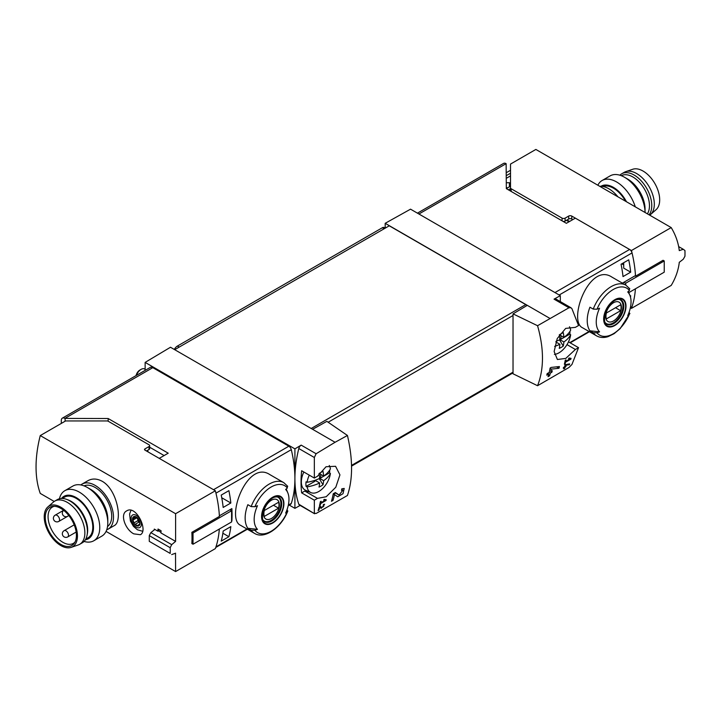 <?xml version="1.0" encoding="UTF-8"?>
<svg xmlns="http://www.w3.org/2000/svg" width="721" height="721" viewBox="0 0 721 721"><rect width="100%" height="100%" fill="white"/><g stroke="black" fill="none" stroke-linecap="round" stroke-linejoin="round"><path stroke-width="1.08" d="M325.099 500.347L320.827 502.816A108.438 62.61 -120 0 0 321.142 501.23L320.376 501.672A108.438 62.61 60 0 1 319.529 505.601L320.295 505.16A108.438 62.61 -120 0 0 320.656 503.6L326.027 500.5A108.438 62.61 -120 0 0 326.198 499.716L324.171 499.365L323.711 500.113L325.099 500.347L323.972 499.698M347.441 435.475L335.076 442.279L312.599 429.301L326.856 421.352L347.441 435.475C352.93 459.25 352.93 479.249 347.441 495.48L316.113 513.478L314.338 513.181L314.338 500.203L317.474 498.391L304.785 491.064A18.431 10.644 120 0 0 308.795 491.659M335.076 442.279L316.113 453.743L301.18 445.127L294.907 448.877L145.137 362.402L145.137 370.36M317.474 498.391L326.198 496.733L335.788 487.243L339.942 474.878L335.571 466.289L326.054 466.739L317.474 476.257L314.338 478.068L314.338 457.493L316.113 453.743M314.626 513.776L298.8 504.213A3.614 2.091 120 0 0 299.422 505.015L314.617 513.785M342.908 490.181L339.104 495.075L335.355 492.542L333.255 493.759A108.438 62.61 60 0 1 331.471 501.284L333.003 500.401A108.438 62.61 -120 0 0 334.463 494.57L337.725 496.787L342.998 493.705L344.223 488.441L341.817 488.811A108.438 62.61 60 0 1 341.511 490.406L342.908 490.181L341.691 489.478M319.718 507.323L321.224 508.359L324.621 504.267L323.459 504.484A108.438 62.61 60 0 1 323.251 505.25C324.351 505.727 323.909 506.475 321.917 507.503L320.232 506.349L319.178 506.953A108.438 62.61 60 0 1 318.087 510.603L318.853 510.162A108.438 62.61 -120 0 0 319.718 507.323L319.169 507.007M321.917 507.503L320.07 506.439L321.917 507.503M323.378 504.799L323.927 505.115L323.251 505.25M569.392 364.718A108.438 62.61 -120 0 0 569.644 363.889L565.129 364.727A108.438 62.61 60 0 1 564.534 366.836L563.507 367.431A108.438 62.61 60 0 1 563.281 368.179L564.3 367.584A108.438 62.61 60 0 1 563.876 368.909L564.642 368.458A108.438 62.61 -120 0 0 565.066 367.142L565.832 366.701A108.438 62.61 -120 0 0 566.066 365.953L565.3 366.394A108.438 62.61 -120 0 0 565.634 365.232L569.392 364.718L568.274 364.078M537.56 325.712L568.977 307.759L570.996 307.768L571.96 308.759L578.539 325.531L575.394 327.343L565.661 328.406L557.225 338.564L554.134 351.533L557.396 359.5L565.787 358.409L575.394 349.478L578.539 347.666L571.96 364.438L568.977 367.494L537.56 385.717C544.103 368.882 544.103 348.883 537.56 325.712L513.028 313.869L513.028 373.793L537.56 385.717M569.95 358.986L565.679 361.446A108.438 62.61 -120 0 0 565.994 359.86L565.228 360.302A108.438 62.61 60 0 1 564.381 364.24L565.147 363.799A108.438 62.61 -120 0 0 565.507 362.239L570.879 359.139A108.438 62.61 -120 0 0 571.05 358.355L569.031 358.004L568.563 358.743L569.95 358.986L568.824 358.328M558.991 368.26A108.438 62.61 -120 0 0 559.424 366.547L551.195 367.422L550.096 368.061A108.438 62.61 60 0 1 549.204 372.442L547.158 373.622A108.438 62.61 60 0 1 546.77 375.172L548.816 373.992A108.438 62.61 60 0 1 548.05 376.677L549.582 375.794A108.438 62.61 -120 0 0 550.348 373.108L551.88 372.225A108.438 62.61 -120 0 0 552.268 370.675L550.736 371.558A108.438 62.61 -120 0 0 551.259 369.143L558.991 368.26L556.594 366.872M221.221 541.138A108.438 62.61 -120 0 0 223.177 531.044L230.837 526.618A108.438 62.61 -120 0 1 228.89 536.703L221.221 541.138M223.177 507.44A108.438 62.61 -120 0 0 221.221 495.093L228.89 490.668A108.438 62.61 -120 0 1 230.837 503.006L223.177 507.44M417.432 213.155L503.6 163.406A5.056 2.92 -120 0 1 506.133 163.658L506.331 188.641L566.382 223.312L575.34 218.139L629.613 249.466A3.614 2.091 60 0 1 632.047 252.927A108.438 62.61 60 0 1 635.471 275.575L622.98 282.785A108.438 62.61 60 0 1 623.016 283.515M630.668 307.921L631.452 308.381A108.438 62.61 60 0 0 635.417 288.815A108.438 62.61 60 0 1 632.047 306.659A3.614 2.091 60 0 1 631.416 307.488L630.298 308.137M629.911 313.446L620.141 328.632L614.121 333.679L608.127 336.617C603.819 337.996 599.98 337.743 596.591 335.869L582.604 327.794C567.589 321.169 589.129 261.894 611.877 277.08L625.873 285.155A29.282 16.907 -60 0 0 593.23 309.102L589.931 307.191A29.282 16.907 -60 0 0 589.931 330.804L593.23 332.714L596.997 332.823A107.465 62.051 180 0 0 599.566 331.84L589.931 330.804M630.496 297.16A108.438 62.61 -120 0 0 630.686 295.772L630.172 296.07M628.73 259.821L621.06 264.246A108.438 62.61 -120 0 1 623.016 276.585L630.686 272.159A108.438 62.61 -120 0 0 628.73 259.821M246.942 528.998L215.949 546.897A108.438 62.61 -120 0 0 219.319 529.043A108.438 62.61 -120 0 1 215.354 548.609L175.6 571.564L106.068 531.413M146.976 450.697L147.994 451.283L147.49 451.58M629.893 313.437L629.433 314.104L629.208 311.914M596.997 332.823A27.11 15.655 -60 0 0 629.433 314.104A107.465 62.051 180 0 1 627.73 315.582A24.613 14.204 -60 0 0 629.902 295.349L628.315 291.473M629.902 295.349A24.613 14.204 -60 0 0 627.73 291.969A107.465 62.051 0 0 0 629.433 290.491L629.235 288.319M593.23 309.102L596.997 309.21A107.465 62.051 0 0 0 599.566 308.237A24.613 14.204 -60 0 0 598.926 331.119A24.613 14.204 -60 0 0 599.566 331.84M251.151 506.602A29.282 16.907 -60 0 1 283.795 482.655L269.798 474.58C247.06 459.394 225.502 518.642 240.526 525.294L254.513 533.369A29.282 16.907 -60 0 1 251.151 530.214L247.844 528.304A29.282 16.907 -60 0 1 247.844 504.691L251.151 506.602L254.919 506.71A107.465 62.051 0 0 0 257.487 505.727A24.613 14.204 -60 0 0 256.847 528.619A24.613 14.204 -60 0 0 257.487 529.34A107.465 62.051 180 0 1 254.919 530.323L251.151 530.214M287.156 509.423L287.346 511.595A107.465 62.051 180 0 1 285.651 513.082A24.613 14.204 -60 0 0 287.823 492.849L286.237 488.973M257.487 529.34L247.844 528.304M287.823 492.849A24.613 14.204 -60 0 0 285.651 489.469A107.465 62.051 0 0 0 287.346 487.991L287.156 485.81M287.814 510.937L287.346 511.595A27.11 15.655 -60 0 1 254.919 530.323M231.576 521.157L231.865 520.995A108.438 62.61 -120 0 0 231.865 508.593L219.373 515.812A108.438 62.61 -120 0 0 215.949 493.164L291.293 449.661A3.614 2.091 -120 0 0 288.86 446.2L152.807 367.647A5.056 2.92 -120 0 0 150.274 367.395L62.348 418.153A5.056 2.92 -120 0 0 61.303 420.469L61.303 423.425M288.22 505.637L290.671 504.222A3.614 2.091 -120 0 0 291.293 503.393A108.438 62.61 -120 0 0 294.907 478.618A108.438 62.61 -120 0 0 291.293 449.661M560.316 301.585L560.316 295.646L410.537 209.171L385.185 223.303L385.185 228.124M560.316 295.646L554.043 299.143A3.614 2.091 120 0 1 555.801 298.99L571.005 307.759M549.772 318.322L385.185 223.303M527.294 305.344L513.028 313.869M312.599 429.301L170.489 347.252L145.137 362.402M526.781 305.65A2.172 1.253 -120 0 0 525.762 304.604L389.277 225.808L174.707 349.685M314.338 500.203L301.648 492.876L304.785 491.064M314.338 478.068L301.648 470.741A108.438 62.61 120 0 0 301.648 492.876M301.18 445.127A3.614 2.091 120 0 0 298.8 448.525A108.438 62.61 120 0 0 294.907 478.618A108.438 62.61 120 0 0 298.8 504.213M288.86 446.2L213.515 489.703L159.242 458.367L168.209 453.194L108.159 418.522L108.159 421.217M108.159 418.522L64.881 418.405A5.056 2.92 -120 0 0 62.348 418.153M65.088 421.244L65.088 418.522M164.118 455.555L149.653 447.209M294.907 448.877L294.907 508.35L300.152 505.43M294.907 508.35L289.211 505.06M575.394 349.478L566.994 344.629M578.539 347.666L568.481 341.862M506.566 188.46L510.522 186.18M569.59 221.455L567.03 219.977M272.754 522.986A15.799 9.121 -60 0 1 263.3 522.419A15.799 9.121 -60 0 1 268.663 500.446A15.799 9.121 -60 0 1 283.723 501.347A15.799 9.121 -60 0 1 272.754 522.986M272.754 497.598A15.294 8.832 120 0 0 261.939 516.335A15.294 8.832 120 0 0 272.754 522.572A15.294 8.832 120 0 0 283.56 503.844A15.294 8.832 120 0 0 272.754 497.598M614.833 325.486A15.799 9.121 -60 0 1 605.379 324.928A15.799 9.121 -60 0 1 610.741 302.955A15.799 9.121 -60 0 1 625.801 303.847A15.799 9.121 -60 0 1 614.833 325.486M614.833 300.107A15.294 8.832 120 0 0 604.018 318.835A15.294 8.832 120 0 0 614.833 325.081A15.294 8.832 120 0 0 625.648 306.344A15.294 8.832 120 0 0 614.833 300.107M271.447 518.453A11.166 6.444 -60 0 1 264.607 508.729A11.166 6.444 -60 0 1 278.288 500.834A11.166 6.444 -60 0 1 271.447 518.453M278.567 508.179A10.698 6.174 120 0 0 278.567 502.276L264.328 510.495A10.698 6.174 -60 0 0 264.328 516.398L278.567 508.179L273.457 505.223M276.666 496.769A13.735 7.931 -60 0 1 278.063 497.292A13.735 7.931 -60 0 1 280.163 508.296A13.735 7.931 -60 0 1 271.195 520.4A13.735 7.931 -60 0 1 264.328 521.085A13.735 7.931 -60 0 1 263.174 520.147M613.526 320.953A11.166 6.444 -60 0 1 606.694 311.229A11.166 6.444 -60 0 1 620.366 303.334A11.166 6.444 -60 0 1 613.526 320.953M620.646 310.679A10.698 6.174 120 0 0 620.646 304.776L606.406 312.995A10.698 6.174 -60 0 0 606.406 318.898L620.646 310.679L615.536 307.723M618.744 299.269A13.735 7.931 -60 0 1 620.141 299.792A13.735 7.931 -60 0 1 622.241 310.805A13.735 7.931 -60 0 1 613.274 322.909A13.735 7.931 -60 0 1 606.406 323.585A13.735 7.931 -60 0 1 605.252 322.647M621.781 263.832L623.701 264.94M221.744 497.751L230.837 503.006M222.87 533.234L228.89 536.703M630.686 272.159L623.701 268.131L623.701 262.723M570.879 359.139L568.995 358.049M565.679 361.446L565.075 361.104M565.147 363.799L564.57 363.465M565.507 362.239L564.913 361.888M564.3 367.584L563.768 367.277M564.642 368.458L564.119 368.161M565.066 367.142L564.534 366.836M565.832 366.701L565.3 366.394M565.634 365.232L565.075 364.907M548.816 373.992L547.663 373.334M549.582 375.794L548.501 375.172M550.348 373.108L549.204 372.442M551.88 372.225L550.736 371.558M551.259 369.143L550.024 368.44M334.463 494.57L333.237 493.858M333.336 493.921A5.245 3.028 120 0 0 335.544 493.02M333.003 500.401L331.903 499.77M326.027 500.5L324.144 499.419M320.827 502.816L320.223 502.465M320.295 505.16L319.709 504.826M320.656 503.6L320.061 503.258M318.853 510.162L318.331 509.855M319.214 478.582L322.999 484.773A34.581 19.972 60 0 0 323.63 480.673L319.646 478.374A34.581 19.972 180 0 1 307.119 482.286L306.074 481.79A16.835 9.715 120 0 0 306.074 486.396L314.879 481.313L314.879 480.33M320.746 474.4L320.746 477.924L329.542 472.841A16.835 9.715 120 0 0 329.713 470.443A16.835 9.715 120 0 0 329.704 470.065M323.63 480.673A34.581 19.972 0 0 0 330.416 473.445A16.709 9.652 -60 0 1 322.693 488.468A16.709 9.652 -60 0 1 310.94 492.614A16.709 9.652 -60 0 1 307.119 486.891A34.581 19.972 0 0 0 319.646 482.98L314.996 480.294M319.646 482.98A34.581 19.972 60 0 1 319.015 487.072A30.48 24.865 55.7 0 0 322.999 484.773M319.024 473.598A34.581 19.972 60 0 1 319.646 478.374M329.236 465.496A16.709 9.652 -60 0 1 330.416 468.839A34.581 19.972 180 0 1 323.63 476.067A34.581 19.972 60 0 0 322.999 471.246A30.48 1.081 151.4 0 1 319.088 473.508M307.119 482.286A16.709 9.652 -60 0 1 309.3 475.157M306.074 486.396L307.119 486.891M310.94 492.614L305.497 490.199A17.349 10.013 -60 0 1 303.829 472.003M330.416 473.445L329.542 472.841M136.476 375.362A7.228 4.173 -60 0 1 141.073 369.377A7.228 4.173 -60 0 1 144.687 369.017L145.137 369.278M136.089 375.587A5.453 3.145 -60 0 1 139.82 370.098L141.073 369.377M319.61 477.897L320.746 477.924M319.133 473.472L323.63 476.067M560.992 335.698L560.992 339.212L569.797 334.129A16.835 9.715 120 0 0 569.969 331.732A16.835 9.715 120 0 0 569.96 331.354M554.647 346.386A34.581 19.972 0 0 0 559.893 344.268L555.846 341.934M559.893 344.268A34.581 19.972 60 0 1 559.262 348.369A30.48 24.865 55.7 0 0 563.254 346.062L559.469 339.87M563.254 346.062A34.581 19.972 60 0 0 563.885 341.961L559.893 339.663A34.581 19.972 180 0 1 556.08 341.285M563.885 341.961A34.581 19.972 0 0 0 570.662 334.733A16.709 9.652 -60 0 1 554.377 354.39M559.28 334.886A34.581 19.972 60 0 1 559.893 339.663M569.482 326.775A16.709 9.652 -60 0 1 570.662 330.128A34.581 19.972 180 0 1 563.885 337.365A34.581 19.972 60 0 0 563.254 332.534A30.48 1.081 151.4 0 1 559.334 334.796M570.662 334.733L569.797 334.129M559.856 339.185L560.992 339.212M559.388 334.769L563.885 337.365M385.221 228.151L384.176 227.548A3.614 2.091 120 0 0 382.373 227.728L177.393 346.071A5.786 3.335 120 0 0 174.311 349.46M84.087 485.891A23.496 13.564 60 0 1 95.091 487.441A23.496 13.564 60 0 1 110.241 507.485A23.496 13.564 60 0 1 107.537 526.51M133.791 533.855L140.352 534.721C148.589 530.926 136.08 504.502 126.617 510.928C119.668 514.235 125.328 529.629 133.791 533.855M54.192 501.465L40.259 493.416A108.438 62.61 120 0 1 40.259 435.574L175.6 513.712L175.6 541.399L160.945 532.936A108.438 62.61 -60 0 1 161.089 530.791L158.025 529.016A108.438 62.61 120 0 0 157.881 531.17L154.303 529.097A108.438 62.61 120 0 0 154.258 529.926M175.6 571.564L175.509 553.151M108.105 529.16L114.071 525.717C123.012 521.869 117.433 489.748 102.193 481.277C97.047 478.537 92.333 478.32 88.043 480.637L82.077 484.079A26.028 15.024 60 0 1 95.091 485.368A26.028 15.024 60 0 1 112.088 508.305A26.028 15.024 60 0 1 108.105 529.16A26.028 15.024 60 0 1 106.735 529.8M138.09 518.597L139.946 523.374A5.245 3.028 -120 0 0 138.09 518.597A5.245 3.028 -120 0 0 134.385 516.452A5.245 3.028 -120 0 0 132.538 519.093A5.245 3.028 -120 0 0 134.385 523.87A5.245 3.028 -120 0 0 138.09 526.006A5.245 3.028 -120 0 0 139.946 523.374L138.09 526.006L134.385 523.87L132.538 519.093L134.385 516.452L138.09 518.597M138.666 525.348L138.09 526.006M134.818 516.533L134.187 516.894L134.385 516.452M135.737 517.047L132.538 519.093M149.653 445.677L149.653 448.624A2.172 1.253 180 0 1 149.022 449.516L149.022 446.56A2.172 1.253 0 0 0 149.653 445.677A2.172 1.253 0 0 0 149.022 444.794L108.348 421.316A2.172 1.253 0 0 0 106.816 420.947L65.593 420.947L40.259 435.574M149.022 449.516L146.462 450.986M229.855 509.756L231.576 510.756L193.03 533.008L191.858 532.323L219.409 516.416A108.438 62.61 -120 0 0 215.354 490.767L144.93 450.102L144.93 448.922A1.442 0.838 0 0 0 144.506 449.516A1.442 0.838 0 0 0 144.93 450.102M149.022 446.56L144.93 448.922M191.858 532.323A108.438 62.61 60 0 1 191.858 543.544L193.03 544.22L231.576 521.968L231.576 510.756M215.354 490.767L175.6 513.712M154.88 529.43L150.851 532.621L171.697 544.652L175.6 541.399M158.575 530.764L160.972 532.44M150.851 532.621L149.274 535.631L170.192 547.708L171.697 544.652M149.274 535.631L149.274 541.354L170.192 553.431A108.438 62.61 -120 0 0 170.192 547.708M149.274 541.354L170.192 553.431M175.6 553.205L171.697 554.575M158.575 529.34L158.575 531.062M193.03 533.008L193.03 544.22M139.685 522.085A3.037 1.757 -120 0 0 139.117 522.022L135.341 524.203M139.117 522.022A1.081 0.622 -120 0 1 138.351 521.58A1.081 0.622 -120 0 1 137.963 520.589A3.037 1.757 -120 0 0 136.882 517.795L133.106 519.976M80.842 484.945A26.028 15.024 60 0 1 82.077 484.079M59.428 498.77A28.912 16.691 60 0 1 64.854 490.686L72.893 486.044A28.912 16.691 60 0 1 87.358 487.477L90.495 489.289A24.478 14.132 60 0 1 107.799 519.273L107.799 522.896A28.912 16.691 60 0 1 101.814 536.127L93.775 540.777A28.912 16.691 60 0 1 84.06 541.435M90.495 489.289L87.358 487.477A28.912 16.691 60 0 1 107.799 522.896M64.854 490.686A28.912 16.691 60 0 1 79.31 492.119A28.912 16.691 60 0 1 98.2 517.597A28.912 16.691 60 0 1 93.775 540.777M61.501 498.472A24.478 14.132 60 0 1 76.174 497.553A24.478 14.132 60 0 1 92.82 521.634A24.478 14.132 60 0 1 85.357 539.786M85.718 539.164L87.926 537.884A23.496 13.564 -120 0 0 91.522 519.057A23.496 13.564 -120 0 0 76.174 498.355A23.496 13.564 -120 0 0 64.43 497.193L62.222 498.463M74.966 542.111A20.963 12.104 60 0 1 73.371 543.373A20.963 12.104 60 0 1 52.408 531.269A20.963 12.104 60 0 1 52.408 507.061A20.963 12.104 60 0 1 54.291 506.304M60.843 508.413A22.018 12.708 60 0 1 74.326 525.203A22.018 12.708 60 0 1 74.317 543.183A22.018 12.708 60 0 1 49.83 532.747A22.018 12.708 60 0 1 53.039 506.331A22.018 12.708 60 0 1 60.843 508.413M60.843 507.214A23.496 13.564 60 0 1 76.525 529.124A23.496 13.564 60 0 1 71.181 547.374A23.496 13.564 60 0 1 49.091 533.179A23.496 13.564 60 0 1 47.838 506.944A23.496 13.564 60 0 1 60.843 507.214M47.838 506.944L53.435 502.059A24.938 14.402 60 0 1 54.76 501.104A24.938 14.402 60 0 1 67.233 502.339A24.938 14.402 60 0 1 83.528 524.32A24.938 14.402 60 0 1 79.698 544.301A24.938 14.402 60 0 1 78.21 544.977L71.181 547.374M54.76 501.104L57.319 499.635A24.938 14.402 60 0 1 66.557 499.347A24.938 14.402 60 0 1 69.784 500.87A24.938 14.402 60 0 1 87.124 534.964A24.938 14.402 60 0 1 82.257 542.832L79.698 544.301M66.557 499.347L68.026 499.878A23.496 13.564 60 0 1 71.064 501.311A23.496 13.564 60 0 1 87.394 533.432L87.124 534.964M625.522 201.204A23.496 13.564 -120 0 0 602.837 186.469M671.206 227.584L535.865 149.436L510.522 164.073L510.522 187.866A2.172 1.253 180 0 0 511.162 188.749L562.056 218.139A2.172 1.253 180 0 0 565.12 218.139L568.698 216.066A2.172 1.253 180 0 1 571.762 216.066L631.452 250.529L671.206 227.584C675.667 235.046 678.353 242.716 679.281 250.602L683.292 249.286L684.95 250.52A108.438 62.61 60 0 1 684.95 256.243L683.292 259.209L679.218 262.363M679.281 262.408C678.353 270.285 675.667 277.955 671.206 285.426L631.452 308.381M572.789 219.608L571.762 219.022L571.762 216.066M563.11 221.419A2.172 1.253 180 0 0 565.12 221.086L568.698 219.022A2.172 1.253 180 0 1 571.762 219.022M506.331 175.636L510.522 173.22M510.522 175.87L506.331 178.294M506.331 172.689L510.522 170.264M510.522 183.368L509.405 182.719L506.331 182.719M631.452 250.529A108.438 62.61 60 0 1 635.507 276.188L634.967 275.873M635.507 276.188L663.059 260.281L664.239 260.957L664.239 272.178L628.793 292.636M664.239 260.957L625.693 283.209L623.971 282.217M678.659 246.609L683.292 249.286M625.693 285.056L625.693 283.209M509.405 186.829L509.405 182.719M510.576 191.092A2.172 1.253 180 0 1 510.522 190.822L510.522 188.623L508.413 189.839M510.522 190.822L510.522 187.866M617.942 196.824A26.028 15.024 -120 0 0 599.71 186.297M626.468 201.745A24.478 14.132 -120 0 0 601.008 186.27M635.273 206.828A28.912 16.691 -120 0 0 602.107 180.511A28.912 16.691 -120 0 0 597.853 185.225M624.602 177.303L627.739 179.114A24.478 14.132 -120 0 1 645.052 209.09L645.052 212.479A28.912 16.691 -120 0 0 624.602 177.303A28.912 16.691 -120 0 0 610.146 175.87L602.107 180.511M649.72 215.173A24.938 14.402 -120 0 0 650.486 214.579L656.074 209.694A23.496 13.564 -120 0 0 654.821 183.467A23.496 13.564 -120 0 0 632.732 169.264L625.702 171.661A24.938 14.402 -120 0 0 624.215 172.337L621.655 173.815A24.938 14.402 -120 0 0 619.862 175.203M650.486 214.579A24.938 14.402 -120 0 0 649.152 186.739A24.938 14.402 -120 0 0 625.702 171.661M649.098 214.813A24.938 14.402 -120 0 0 645.097 185.793A24.938 14.402 -120 0 0 621.655 173.815M647.386 213.822A23.496 13.564 -120 0 0 642.943 186.739A23.496 13.564 -120 0 0 621.286 175.699M632.047 252.927L559.19 294.997M632.047 306.659L630.415 307.606M589.03 331.498L569.779 342.61M596.591 335.869A29.282 16.907 -60 0 1 593.23 332.714M288.337 505.106L291.293 503.393M506.133 163.658L418.91 214.011M629.613 249.466L554.972 292.564M568.977 307.759L554.043 299.143M328.154 422.236L513.028 315.501M351.542 465.396L513.028 372.162M314.338 457.493L298.8 448.525M64.881 418.405L152.807 367.647M311.193 428.49L525.762 304.604M569.004 221.798L566.445 220.32M254.919 506.71A27.11 15.655 -60 0 1 287.346 487.991M271.745 521.022A14.096 8.138 -60 0 1 264.697 521.716C262.606 521.941 261.993 518.489 262.85 511.36C267.96 500.149 273.277 495.462 278.793 497.301A14.096 8.138 -60 0 1 280.956 508.593A14.096 8.138 -60 0 1 271.745 521.022M596.997 309.21A27.11 15.655 -60 0 1 629.433 290.491M613.823 323.522A14.096 8.138 -60 0 1 606.776 324.216C604.685 324.441 604.072 320.989 604.928 313.86C610.047 302.658 615.355 297.971 620.871 299.801A14.096 8.138 -60 0 1 623.034 311.093A14.096 8.138 -60 0 1 613.823 323.522M339.068 495.048L335.04 492.722L339.104 495.075M384.158 228.755L382.373 227.728M179.178 347.107L177.393 346.071M136.242 527.132A7.228 4.173 -120 0 0 140.667 520.832A7.228 4.173 -120 0 0 131.817 515.722A7.228 4.173 -120 0 0 136.242 527.132M138.937 524.627L137.513 525.456M137.963 520.589L134.187 522.77M67.765 536.902A3.614 2.091 -120 0 0 68.513 535.252A3.614 2.091 -120 0 0 66.936 531.611A3.614 2.091 -120 0 0 64.151 530.638A3.614 3.614 0 0 0 62.826 535.577A3.614 3.614 0 0 0 67.765 536.902L76.165 532.053M58.816 521.409A3.614 2.091 -120 0 0 59.564 519.751A3.614 2.091 -120 0 0 57.986 516.119A3.614 2.091 -120 0 0 55.202 515.145A3.614 3.614 0 0 0 53.877 520.084A3.614 3.614 0 0 0 58.816 521.409L67.765 516.245A3.614 2.091 -120 0 0 68.468 515.118M511.162 191.425L511.162 188.749M562.056 220.815L562.056 218.139M565.12 221.086L565.12 218.139M568.698 219.022L568.698 216.066M589.427 331.732L570.185 342.845M215.759 547.473L247.348 529.232M351.56 466.117L513.028 372.892M506.331 187.352L507.413 187.974M254.513 533.369C264.58 539.705 281.56 527.448 287.832 510.946M287.715 486.305L283.795 482.655M629.793 288.806L625.873 285.155M278.063 497.292L277.188 496.796M264.328 521.085L263.453 520.58M620.141 299.792L619.276 299.296M606.406 323.585L605.541 323.089M142.605 531.251L137.441 529.782L133.403 526.294L130.411 521.094L129.591 513.992L130.97 510.342M74.191 524.843L64.151 530.638M63.601 510.297L55.202 515.145M63.646 510.333A3.614 3.614 0 0 0 62.988 515.182A3.614 3.614 0 0 0 67.765 516.245"/></g></svg>
